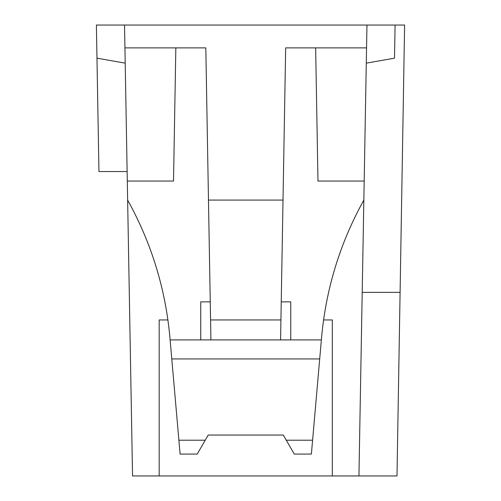 <?xml version="1.0" encoding="UTF-8"?>
<svg xmlns="http://www.w3.org/2000/svg" width="501" height="501" viewBox="0 0 501 501"><rect width="100%" height="100%" fill="white"/><g stroke="black" fill="none" stroke-linecap="round" stroke-linejoin="round"><path stroke-width="0.75" d="M175.838 47.883L124.931 47.883L127.298 181.055L173.515 181.055L175.838 47.883L205.817 47.883L210.915 339.916L321.366 339.916L311.384 454.069L294.256 454.069L286.259 440.216L312.593 440.216M319.707 358.941L171.78 358.941L170.121 339.916C165.969 290.267 151.809 243.655 127.636 200.081L127.298 181.055M366.957 25.05L358.941 475.95L396.992 475.95L404.608 25.05L96.392 25.05L98.954 171.542L127.129 171.542M124.53 25.05L124.931 47.883M127.636 200.081L132.546 475.95L358.941 475.95M170.121 339.916L210.915 339.916M171.78 358.941L178.895 440.216L205.228 440.216L208.216 435.043L283.272 435.043L286.259 440.216M280.573 339.916L285.67 47.883L315.649 47.883L317.978 181.055L364.189 181.055M363.851 200.081C339.678 243.655 325.518 290.267 321.366 339.916M366.557 47.883L315.649 47.883M208.479 200.081L283.009 200.081M167.929 319.945L159.18 319.945L159.18 475.95M323.558 319.945L332.307 319.945L332.307 475.95M400.092 292.359L362.21 292.359M210.57 319.945L280.917 319.945M205.228 440.216L197.231 454.069L180.103 454.069L178.895 440.216M290.749 339.916L290.749 301.871L281.236 301.871M200.738 339.916L200.738 301.871L210.251 301.871M395.095 25.05L394.512 58.172L366.281 63.151M125.206 63.151L96.975 58.172"/></g></svg>
